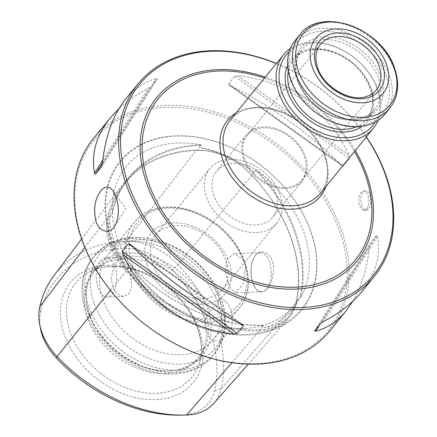 <?xml version="1.0" encoding="UTF-8"?>
<svg xmlns="http://www.w3.org/2000/svg" width="437" height="437" viewBox="0 0 437 437"><rect width="100%" height="100%" fill="white"/><g stroke="black" fill="none" stroke-linecap="round" stroke-linejoin="round"><path stroke-width="0.33" stroke-dasharray="2.19 1.64" d="M367.014 96.277A36.031 26.395 -140.8 0 1 317.688 68.128A36.031 26.395 -140.8 0 1 316.109 54.729M243.54 158.713A36.282 26.581 -140.8 0 1 246.37 134.749A36.282 26.581 -140.8 0 1 291.288 137.098A36.282 26.581 -140.8 0 1 302.59 180.628A36.282 26.581 -140.8 0 1 271.126 186.047A36.282 26.581 -140.8 0 1 243.54 158.713M255.416 225A36.282 26.581 -140.8 0 1 213.742 195.219A36.282 26.581 -140.8 0 1 216.577 171.249A36.282 26.581 -140.8 0 1 233.953 163.383A36.282 26.581 -140.8 0 1 270.093 182.688A36.282 26.581 -140.8 0 1 272.792 217.134A36.282 26.581 -140.8 0 1 255.416 225M244.485 158.686A35.168 25.761 -140.8 0 1 247.145 135.557A35.168 25.761 -140.8 0 1 290.769 137.731A35.168 25.761 -140.8 0 1 301.639 180.033A35.168 25.761 -140.8 0 1 271.148 185.146A35.168 25.761 -140.8 0 1 244.485 158.686M230.49 159.325A43.137 31.601 39.2 0 0 209.826 168.677A43.137 31.601 39.2 0 0 213.037 209.629A43.137 31.601 39.2 0 0 256 232.588A43.137 31.601 39.2 0 0 276.665 223.236A43.137 31.601 39.2 0 0 273.453 182.278A43.137 31.601 39.2 0 0 230.49 159.325M384.942 114.161A58.05 42.526 39.2 0 0 389.476 75.814A58.05 42.526 39.2 0 0 345.334 32.087A58.05 42.526 39.2 0 0 294.997 40.75M386.679 77.021A55.876 40.931 39.2 0 0 300.896 38.303A55.876 40.931 39.2 0 0 329.514 120.481A55.876 40.931 39.2 0 0 386.679 77.021M289.136 51.861A55.876 40.931 -140.8 0 1 355.336 58.629A55.876 40.931 -140.8 0 1 375.225 122.131M290.299 48.605A58.05 42.526 -140.8 0 1 355.407 58.542A58.05 42.526 -140.8 0 1 378.18 120.333M87.476 317.95A67.724 49.61 -140.8 0 1 92.764 273.212A67.724 49.61 -140.8 0 1 104.039 263.948A67.724 49.61 -140.8 0 1 176.603 277.604A67.724 49.61 -140.8 0 1 204.516 345.962A67.724 49.61 -140.8 0 1 197.699 358.864A67.724 49.61 -140.8 0 1 138.971 368.97A67.724 49.61 -140.8 0 1 87.476 317.95M213.939 403.214A58.585 42.919 39.2 0 0 221.226 388.728A146.144 107.06 39.2 0 0 220.592 340.991L231.14 329.192C234.74 315.072 229.857 300.651 220.516 298.684L210.252 311.308A146.144 107.06 39.2 0 0 178.012 264.625A58.585 42.919 39.2 0 0 126.08 241.186A146.144 107.06 39.2 0 0 54.297 275.141M40.417 328.263A54.396 39.849 -140.8 0 1 40.515 312.111A141.954 103.99 -140.8 0 1 124.365 248.358A54.396 39.849 -140.8 0 1 172.582 270.121L178.012 264.625L251.887 175.253A150.295 110.097 -140.8 0 1 296.33 302.879A62.737 45.956 -140.8 0 1 288.524 318.393A62.737 45.956 -140.8 0 1 259.272 331.049A150.295 110.097 -140.8 0 1 126.053 270.918A62.737 45.956 -140.8 0 1 107.502 217.648A150.295 110.097 -140.8 0 1 122.458 185.075A150.295 110.097 -140.8 0 1 196.279 150.153A62.737 45.956 -140.8 0 1 251.887 175.253L251.75 175.182A149.421 109.458 -140.8 0 1 295.931 302.065A61.863 45.317 -140.8 0 1 288.234 317.366A61.863 45.317 -140.8 0 1 259.392 329.848A149.421 109.458 -140.8 0 1 126.943 270.066A61.863 45.317 -140.8 0 1 108.649 217.533A149.421 109.458 -140.8 0 1 123.524 185.151A149.421 109.458 -140.8 0 1 196.912 150.432A61.863 45.317 -140.8 0 1 251.75 175.182L254.421 171.949C255.563 172.238 255.967 171.752 255.634 170.479L255.355 169.725A62.092 45.486 -140.8 0 1 255.842 170.233A149.651 109.627 -140.8 0 1 300.093 297.313A62.092 45.486 -140.8 0 1 299.968 297.837L299.886 297.548L299.083 298.105L296.341 304.594L288.999 316.492L278.593 324.505L266.253 327.471L262.02 326.81L263.216 325.428L264.019 325.172A62.092 45.486 -140.8 0 1 263.418 325.199A149.651 109.627 -140.8 0 1 130.767 265.325A62.092 45.486 -140.8 0 1 130.286 264.811L130.576 265.559C130.936 266.805 130.559 267.275 129.439 266.969L124.501 263.489C111.965 251.013 106.945 236.592 109.436 220.232L111.102 214.305L112.287 213.125A62.092 45.486 -140.8 0 1 112.402 212.595A149.651 109.627 -140.8 0 1 127.298 180.164A149.651 109.627 -140.8 0 1 200.802 145.39A62.092 45.486 -140.8 0 1 201.402 145.374L200.605 145.641L199.452 147.138L203.904 148.416C218.751 151.502 233.8 158.298 249.052 168.797L254.421 171.949M257.983 290.944L255.842 288.693L253.078 283.154C250.013 273.18 250.467 264.418 254.427 256.88C260.496 245.572 275.315 254.432 273.491 271.825C270.847 287.666 265.674 294.041 257.983 290.944M243.813 260.315L245.627 265.532L243.272 283.853L235.308 292.757L229.54 287.213L225.596 273.48L226.453 259.605L234.008 253.618L243.813 260.315A67.724 49.61 -140.8 0 0 191.903 211.404A67.724 49.61 -140.8 0 0 134.558 222.012L108.108 254.41A67.724 49.61 -140.8 0 1 191.952 258.802A67.724 49.61 -140.8 0 1 213.048 340.062A67.724 49.61 -140.8 0 1 154.321 350.168A67.724 49.61 -140.8 0 1 102.821 299.154A67.724 49.61 -140.8 0 1 108.108 254.41M252.641 282.641A19.594 10.215 88.1 0 1 254.323 257.016A19.594 10.215 88.1 0 1 260.425 252.728A19.594 10.215 88.1 0 1 270.312 264.713A19.594 10.215 88.1 0 1 261.725 291.889A19.594 10.215 88.1 0 1 255.35 288.016A19.594 10.215 88.1 0 1 252.641 282.641M93.54 138.376A152.387 111.626 -140.8 0 1 282.182 148.252A152.387 111.626 -140.8 0 1 329.645 331.088M366.392 136.89A152.387 111.626 39.2 0 0 276.446 63.474M361.749 205.68C359.815 197.677 361.033 192.761 365.403 190.92C372.395 190.084 372.313 210.634 366.042 210.246C364.272 210.192 362.841 208.668 361.749 205.68M352.959 301.115C361.672 286.388 367.189 268.138 369.522 246.364L320.163 324.107M314.564 330.973L370.286 243.207L376.503 235.581L377.459 236.641C380.813 256.153 375.612 274.48 361.863 291.621M314.635 330.875L370.368 243.092L369.522 246.364M125.752 98.909C134.361 88.443 144.532 81.659 156.271 78.551L157.276 78.895L151.147 86.406L148.334 88.269C136.934 94.217 127.14 101.013 118.951 108.655M101.63 166.563L157.347 78.797L101.712 166.41M341.171 164.946C309.948 133.618 267.559 103.323 230.097 85.559L342.051 165.71L343.509 165.962L349.644 158.451L349.103 155.228C328.548 110.834 286.159 80.539 238.034 75.836L234.74 76.322L228.606 83.833L229.157 85.024L230.097 85.559M299.083 298.105C291.424 311.27 279.68 320.305 263.85 325.221L263.533 325.357A150.131 109.982 -140.8 0 1 130.876 265.483A109.25 80.031 39.2 0 0 245.638 328.406A109.25 80.031 39.2 0 0 263.533 325.357M255.355 169.725L256.524 169.96A150.131 109.982 -140.8 0 1 300.776 297.045L299.968 297.837M200.632 144.734A109.25 80.031 39.2 0 0 112.233 211.94A150.131 109.982 -140.8 0 1 200.632 144.734L201.402 145.374M130.876 265.483L130.286 264.811M108.436 265.226A79.152 57.984 39.2 0 0 64.337 334.682A79.152 57.984 39.2 0 0 155.25 399.658A79.152 57.984 39.2 0 0 199.348 330.203A79.152 57.984 39.2 0 0 108.436 265.226M172.582 270.121A141.954 103.99 -140.8 0 1 205.472 318.906L210.252 311.308M220.592 340.991L213.109 340.838A24.188 17.72 -140.8 0 1 205.472 318.906M213.109 340.838A141.954 103.99 -140.8 0 1 214.562 390.667A54.396 39.849 -140.8 0 1 182.431 415.095A141.954 103.99 -140.8 0 1 180.044 415.15M152.458 263.331A43.137 31.601 -140.8 0 1 155.829 234.833A43.137 31.601 -140.8 0 1 209.23 237.624A43.137 31.601 -140.8 0 1 222.668 289.387A43.137 31.601 -140.8 0 1 202.009 298.744A43.137 31.601 -140.8 0 1 152.458 263.331M147.209 264.915A47.912 35.097 -140.8 0 1 196.224 227.65A47.912 35.097 -140.8 0 1 220.761 298.116A47.912 35.097 -140.8 0 1 147.209 264.915M130.231 269.356L128.418 264.145L122.087 257.327L117.695 260.141L113.582 267.537L111.369 277.49L112.506 287.289L117.083 294.123L123.381 296.472L128.757 294.014L131.745 287.557L130.231 269.356A67.724 49.61 -140.8 0 0 182.147 318.267A67.724 49.61 -140.8 0 0 239.492 307.664C258.944 285.514 244.917 242.185 212.409 221.127C185.397 202.134 149.896 202.211 134.558 222.012A67.724 49.61 -140.8 0 0 128.418 264.145M89.377 313.919A69.401 50.839 -140.8 0 1 86.46 302.038A69.401 50.839 -140.8 0 1 135.617 253.242A69.401 50.839 -140.8 0 1 208.684 312.876A69.401 50.839 -140.8 0 1 170.72 370.811A69.401 50.839 -140.8 0 1 89.377 313.919M89.558 315.399A67.724 49.61 -140.8 0 1 86.712 303.808A67.724 49.61 -140.8 0 1 94.845 270.661A67.724 49.61 -140.8 0 1 178.684 275.053A67.724 49.61 -140.8 0 1 199.78 356.313A67.724 49.61 -140.8 0 1 168.933 370.926A67.724 49.61 -140.8 0 1 89.558 315.399M231.14 329.192A24.188 17.72 -140.8 0 1 220.516 298.684M112.287 213.125L112.233 211.94M245.638 328.406C227 329.443 207.854 325.199 188.205 315.678C155.791 299.995 128.085 269.716 117.548 238.646C114.45 229.725 112.686 220.991 112.26 212.442L112.216 212.841M300.776 297.045A109.25 80.031 39.2 0 0 256.524 169.96M110.867 238.821A117.384 85.985 -140.8 0 1 230.96 147.515A117.384 85.985 -140.8 0 1 291.08 320.163A117.384 85.985 -140.8 0 1 110.867 238.821M366.288 137.016A150.934 110.566 39.2 0 0 276.342 63.6M82.254 239.766A150.934 110.566 -140.8 0 1 236.674 122.365A150.934 110.566 -140.8 0 1 313.979 344.361A150.934 110.566 -140.8 0 1 82.254 239.766M113.92 264.625A19.594 10.215 -91.9 0 0 105.847 257.852A19.594 10.215 -91.9 0 0 96.287 277.774A19.594 10.215 -91.9 0 0 107.147 297.018A19.594 10.215 -91.9 0 0 112.293 294.074A19.594 10.215 -91.9 0 0 113.92 264.625M366.709 208.859A9.674 5.047 -91.9 0 0 368.626 197.912A9.674 5.047 -91.9 0 0 363.529 190.974A9.674 5.047 -91.9 0 0 359.307 196.016A9.674 5.047 -91.9 0 0 359.684 205.745A9.674 5.047 -91.9 0 0 364.168 210.312A9.674 5.047 -91.9 0 0 366.709 208.859M389.848 108.152A58.05 42.526 39.2 0 0 394.382 69.8A58.05 42.526 39.2 0 0 350.239 26.073A58.05 42.526 39.2 0 0 299.902 34.736M380.906 77.212A49.102 35.971 39.2 0 0 305.518 43.187A49.102 35.971 39.2 0 0 330.667 115.406A49.102 35.971 39.2 0 0 380.906 77.212M297.974 80.96A47.169 34.55 39.2 0 0 333.841 116.488A47.169 34.55 39.2 0 0 374.738 109.447A47.169 34.55 39.2 0 0 378.42 78.289A47.169 34.55 39.2 0 0 342.559 42.76A47.169 34.55 39.2 0 0 301.656 49.796A47.169 34.55 39.2 0 0 297.974 80.96M288.338 71.1A47.169 34.55 -140.8 0 1 293.746 59.492A47.169 34.55 -140.8 0 1 352.135 62.551A47.169 34.55 -140.8 0 1 366.823 119.143A47.169 34.55 -140.8 0 1 356.537 126.768M287.65 65.457A49.102 35.971 -140.8 0 1 352.195 62.475A49.102 35.971 -140.8 0 1 362.207 126.309M230.463 119.814A58.05 42.526 -140.8 0 1 302.322 123.573A58.05 42.526 -140.8 0 1 320.408 193.225C331.732 180.137 329.279 155.545 313.384 136.169C291.075 106.584 245.365 98.74 230.463 119.814M325.931 186.462A59.962 43.924 39.2 0 0 325.133 156.583A59.962 43.924 39.2 0 0 235.985 113.046M264.511 78.097A127.293 93.245 -140.8 0 1 354.456 151.513M70.204 331.973A74.749 54.756 -140.8 0 1 88.482 272.371A74.749 54.756 -140.8 0 1 168.573 287.442A74.749 54.756 -140.8 0 1 199.381 362.89A74.749 54.756 -140.8 0 1 136.896 391.29A74.749 54.756 -140.8 0 1 70.204 331.973M214.562 390.667L221.226 388.728L296.33 302.879L295.931 302.065L298.651 298.963M263.216 325.428L263.658 325.303M299.886 297.548L300.53 297.269M255.634 170.479L256.175 169.911M200.605 145.641L200.845 144.937M231.889 362.705L259.272 331.049L259.392 329.848L262.02 326.81M110.424 290.326L129.439 266.969M84.849 247.457L107.502 217.648L108.649 217.533L111.102 214.305M124.365 248.358L126.08 241.186L196.279 150.153L196.912 150.432L199.452 147.138M132.367 265.406A65.31 47.841 -140.8 0 1 199.185 214.611A65.31 47.841 -140.8 0 1 232.637 310.663A65.31 47.841 -140.8 0 1 132.367 265.406M245.627 265.532A67.724 49.61 -140.8 0 1 239.492 307.664L213.048 340.062M94.042 302.95A74.569 54.625 -140.8 0 1 170.332 244.949A74.569 54.625 -140.8 0 1 208.525 354.626A74.569 54.625 -140.8 0 1 94.042 302.95M88.678 306.643A77.404 56.701 -140.8 0 1 94.725 255.508A77.404 56.701 -140.8 0 1 190.543 260.528A77.404 56.701 -140.8 0 1 214.654 353.396A77.404 56.701 -140.8 0 1 147.537 364.944A77.404 56.701 -140.8 0 1 88.678 306.643M86.657 309.117A77.404 56.701 -140.8 0 1 92.704 257.988A77.404 56.701 -140.8 0 1 188.516 263.003A77.404 56.701 -140.8 0 1 212.628 355.876A77.404 56.701 -140.8 0 1 145.516 367.424A77.404 56.701 -140.8 0 1 86.657 309.117M296.341 304.594A110.02 80.594 -140.8 0 1 266.253 327.471M203.904 148.416A110.02 80.594 -140.8 0 1 249.052 168.797M124.501 263.489A110.02 80.594 -140.8 0 1 114.423 241.945A110.02 80.594 -140.8 0 1 109.436 220.232M111.533 238.531A116.865 85.608 -140.8 0 1 231.097 147.63A116.865 85.608 -140.8 0 1 290.949 319.513A116.865 85.608 -140.8 0 1 111.533 238.531M355.243 150.547A129.248 94.682 39.2 0 0 265.297 77.13M238.979 322.839L133.127 247.184M241.819 324.21L130.745 244.824M102.777 160.029L148.334 88.269M102.416 163.154L151.147 86.406M102.395 163.405L156.271 78.551M228.606 83.833L343.509 165.962M234.74 76.322L349.644 158.451M238.034 75.836L349.103 155.228M376.503 235.581L320.769 323.364M377.459 236.641L323.582 321.501M182.431 415.095L186.621 415.035M40.515 312.111L39.751 306.818M246.37 134.749L216.577 171.249M302.59 180.628L272.792 217.134M301.639 180.033L376.235 90M247.145 135.557L320.408 44.437M301.656 49.796L293.746 59.492C305.955 42.553 341.658 48.163 360.093 71.056C374.11 89.394 376.355 105.426 366.823 119.143L374.738 109.447C362.53 126.386 326.821 120.781 308.391 97.883C294.374 79.545 292.129 63.518 301.656 49.796M104.039 263.948L88.482 272.371C108.769 260.55 144.931 267.493 170.14 289.851C194.498 310.286 206.39 341.876 199.381 362.89L204.516 345.962M260.425 252.728L234.008 253.602M261.725 291.889L235.308 292.768M222.668 289.387L276.665 223.236M155.829 234.833L209.826 168.677M248.292 364.147L288.524 318.393M81.632 239.023L122.458 185.075M94.725 255.508L92.704 257.988C82.249 270.241 78.272 290.343 85.772 312.029C94.184 334.425 109.632 351.769 132.111 364.059C145.75 371.144 159.472 374.493 173.27 374.105C189.751 373.395 202.872 367.315 212.628 355.876L214.654 353.396C236.357 327.914 223.7 282.657 191.319 257.83C160.526 232.271 114.958 229.671 94.725 255.508M168.933 370.926L170.72 370.811M86.712 303.808L86.46 302.038M94.845 270.661L92.764 273.212M199.78 356.313L197.699 358.864M288.234 317.366L288.999 316.492M123.524 185.151L127.298 180.164M202.194 148.067C218.686 151.77 234.5 158.817 249.636 169.201M242.611 324.647L130.018 244.174M229.157 85.024L342.051 165.71M122.081 257.317L105.847 257.852M123.381 296.477L107.147 297.018M255.35 288.016L255.842 288.693M365.403 190.909L363.529 190.974M366.042 210.252L364.168 210.312M114.805 226.115L125.845 208.536L112.937 190.723"/><path stroke-width="0.66" d="M316.109 54.729A36.031 26.395 -140.8 0 1 320.408 44.437A36.031 26.395 -140.8 0 1 365.103 46.666A36.031 26.395 -140.8 0 1 376.235 90A36.031 26.395 -140.8 0 1 367.014 96.277C351.31 102.87 323.582 87.34 317.666 67.686C316.088 63.07 315.569 58.749 316.109 54.729M316.366 66.943A38.784 28.41 -140.8 0 1 356.046 36.779A38.784 28.41 -140.8 0 1 375.913 93.818A38.784 28.41 -140.8 0 1 316.366 66.943M312.313 67.079A43.536 31.896 -140.8 0 1 356.86 33.212A43.536 31.896 -140.8 0 1 379.158 97.249A43.536 31.896 -140.8 0 1 312.313 67.079M299.902 34.736L294.997 40.75A58.05 42.526 39.2 0 0 313.078 110.397A58.05 42.526 39.2 0 0 384.942 114.161L389.848 108.152C398.211 97.189 399.839 84.013 394.737 68.642C382.763 28.634 321.222 5.49 299.902 34.736A58.05 42.526 39.2 0 0 317.983 104.388A58.05 42.526 39.2 0 0 389.848 108.152M375.225 122.131A55.876 40.931 -140.8 0 1 326.942 134.929A55.876 40.931 -140.8 0 1 281.799 91.917A55.876 40.931 -140.8 0 1 289.136 51.861M378.18 120.333A58.05 42.526 -140.8 0 1 373.488 128.194A58.05 42.526 -140.8 0 1 323.151 136.857A58.05 42.526 -140.8 0 1 279.008 93.13A58.05 42.526 -140.8 0 1 283.542 54.778A58.05 42.526 -140.8 0 1 290.299 48.605M95.987 221.466C97.429 225.448 99.472 228.267 102.116 229.928C107.07 232.55 111.293 231.277 114.789 226.104C119.066 217.877 119.476 208.149 116.018 196.923L112.937 190.723C109.048 185.823 105.033 185.823 100.903 190.718C94.845 198.808 93.207 209.055 95.987 221.466M276.446 63.474A152.387 111.626 39.2 0 0 138.103 83.784A152.387 111.626 39.2 0 0 126.2 184.447A152.387 111.626 39.2 0 0 242.076 299.236A152.387 111.626 39.2 0 0 374.209 276.495L361.863 291.621C352.391 303.147 339.631 313.105 323.582 321.501L320.769 323.364L314.635 330.875L315.645 331.219C327.384 328.111 337.555 321.326 346.159 310.86L329.645 331.088A152.387 111.626 -140.8 0 1 197.513 353.833A152.387 111.626 -140.8 0 1 81.637 239.044A152.387 111.626 -140.8 0 1 93.54 138.376L110.053 118.148C96.298 135.29 91.104 153.616 94.458 173.128L102.777 160.029M374.209 276.495A152.387 111.626 39.2 0 0 386.111 175.827A152.387 111.626 39.2 0 0 366.392 136.89M346.159 310.86L352.959 301.115M118.951 108.655L110.053 118.148M101.63 166.563L102.395 163.405C105.366 136.136 113.156 114.641 125.752 98.909L138.103 83.784M101.712 166.41L95.413 174.188L94.458 173.128M122.808 254.542C143.369 298.935 185.752 329.23 233.882 333.934L122.808 254.542L122.273 251.319L128.402 243.808L129.865 244.059L130.745 244.824C161.969 276.151 204.352 306.446 241.819 324.21L242.759 324.746L243.305 325.936L237.176 333.447L233.882 333.934M184.168 415.095L180.044 415.15A141.954 103.99 -140.8 0 1 56.602 358.302A54.396 39.849 -140.8 0 1 40.417 328.263L39.647 324.216A58.585 42.919 39.2 0 0 57.078 356.565A146.144 107.06 39.2 0 0 184.168 415.095A146.144 107.06 39.2 0 0 186.621 415.035A58.585 42.919 39.2 0 0 213.939 403.214L248.292 364.147M81.632 239.023L54.297 275.141A146.144 107.06 39.2 0 0 39.751 306.818A58.585 42.919 39.2 0 0 39.647 324.216M276.342 63.6A150.934 110.566 39.2 0 0 120.563 143.281A150.934 110.566 39.2 0 0 280.434 306.599A150.934 110.566 39.2 0 0 385.5 175.106A150.934 110.566 39.2 0 0 366.288 137.016M394.174 68.09A56.116 41.105 39.2 0 0 329.722 22.025A56.116 41.105 39.2 0 0 298.46 71.264A56.116 41.105 39.2 0 0 362.912 117.329A56.116 41.105 39.2 0 0 394.174 68.09M356.537 126.768A47.169 34.55 -140.8 0 1 290.059 90.65A47.169 34.55 -140.8 0 1 288.338 71.1M362.207 126.309A49.102 35.971 -140.8 0 1 287.579 91.726A49.102 35.971 -140.8 0 1 287.65 65.457M373.488 128.194L320.408 193.225A58.05 42.526 -140.8 0 1 270.071 201.889A58.05 42.526 -140.8 0 1 225.929 158.161A58.05 42.526 -140.8 0 1 230.463 119.814L283.542 54.778M235.985 113.046A59.962 43.924 39.2 0 0 222.859 159.975A59.962 43.924 39.2 0 0 275.299 207.296A59.962 43.924 39.2 0 0 325.931 186.462M354.456 151.513A127.293 93.245 -140.8 0 1 365.561 175.494A127.293 93.245 -140.8 0 1 294.653 287.185A127.293 93.245 -140.8 0 1 148.454 182.693A127.293 93.245 -140.8 0 1 264.511 78.097M186.621 415.035L231.889 362.705M56.602 358.302L57.078 356.565L110.424 290.326M39.751 306.818L84.849 247.457M265.297 77.13A129.248 94.682 39.2 0 0 140.348 153.491A129.248 94.682 39.2 0 0 279.746 288.611A129.248 94.682 39.2 0 0 367.004 175.718A129.248 94.682 39.2 0 0 355.243 150.547M237.176 333.447L122.273 251.319M243.305 325.936L238.979 322.839M133.127 247.184L128.402 243.808M95.413 174.188L102.416 163.154M320.163 324.107L315.645 331.219"/></g></svg>
